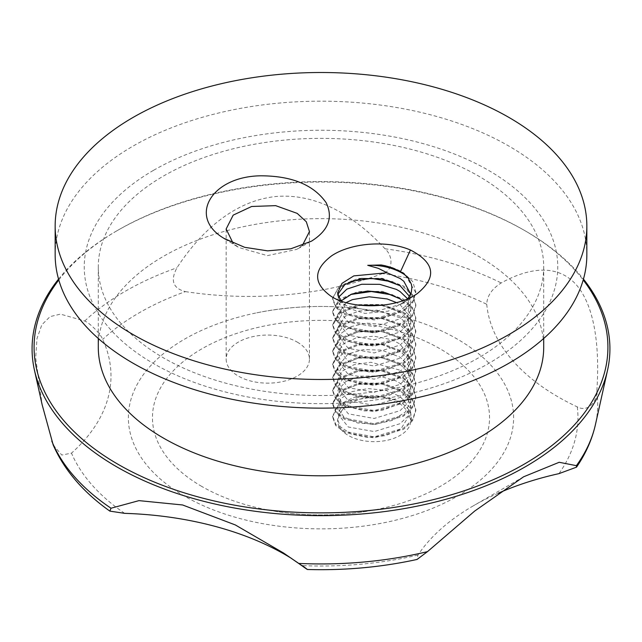 <?xml version="1.0" encoding="UTF-8"?>
<svg xmlns="http://www.w3.org/2000/svg" width="642" height="642" viewBox="0 0 642 642"><rect width="100%" height="100%" fill="white"/><g stroke="black" fill="none" stroke-linecap="round" stroke-linejoin="round"><path stroke-width="0.48" stroke-dasharray="3.21 2.41" d="M382.793 305.199L400.078 311.964L408.015 319.588L410.719 328.503L408.039 337.427L400.078 345.059L374.238 352.931L348.301 348.381L337.652 335.052L343.783 324.587L360.21 317.991L381.324 318.079L400.094 325.029L407.943 332.733L410.808 341.648L407.991 350.516L400.014 358.196L374.198 365.988L348.349 361.478L337.572 348.173L343.847 337.668L360.178 331.128L381.372 331.144L400.022 338.173L408.023 345.845L410.792 354.721L407.935 363.629L400.102 371.325L374.174 379.125L348.373 374.551L337.668 361.302L343.743 350.757L360.226 344.256L381.316 344.232L400.078 351.278L408.015 358.902L410.719 367.818L408.047 376.742L400.078 384.373L374.238 392.254L348.301 387.696L337.652 374.374L343.791 363.91L360.21 357.313L381.324 357.393L400.094 364.343L407.943 372.055L410.816 380.963L407.991 389.83L400.014 397.518L374.198 405.303L348.349 400.793L337.572 387.487L343.847 376.99L360.178 370.442L381.372 370.466L400.022 377.488L408.023 385.16L410.792 394.036L407.943 402.951L400.102 410.647L374.174 418.448L348.373 413.865L337.668 400.624L343.743 390.079L360.226 383.579L381.316 383.555L400.086 390.601L408.007 398.225L410.719 407.14L408.047 416.056L400.078 423.688L374.246 431.568L348.301 427.01L337.652 413.689L343.791 403.224L360.202 396.62L381.332 396.716L400.094 403.666L407.911 411.353L410.76 420.261L410.471 423.247A36.578 21.114 180 0 1 371.846 441.6A36.578 21.114 180 0 1 337.628 420.526A36.578 21.114 180 0 1 341.672 410.872L337.676 419.571L340.252 426.697L351.086 434.016L367.433 437.435L385.465 435.661L400.809 429.105L410.776 412.966L409.781 407.437L400.022 396.435L386.107 390.392L368.075 388.579L351.511 391.708L341.351 398.168L337.58 406.434L337.732 408.264L343.976 417.019L357.425 422.95L375.064 424.185L392.503 420.39L405.367 412.012L410.8 401.017L407.951 391.01L400.062 383.29L395.512 380.69L378.62 375.931L360.676 376.156L346.11 381.3L338.254 389.662L337.612 393.305L340.605 400.76L348.815 406.9L364.6 410.944L382.672 410.142L398.634 404.195L408.761 394.509L410.744 386.781L403.136 372.424L400.11 370.201L370.964 362.248L353.951 364.728L341.761 371.397L337.684 380.233L342.322 389.574L354.93 396.01L372.135 398.184L389.855 395.071L403.842 387.415L410.736 373.644L408.352 365.234L400.038 357.129L381.525 350.091L363.476 349.617L347.98 353.959L337.62 367.136L338.495 371.381L346.873 379.591L361.767 384.462L379.775 384.357L396.451 379.286L406.932 370.875L410.832 360.571L410.719 358.685L400.03 343.992L391.484 339.658L373.901 336.191L356.39 337.748L343.334 343.927L337.644 352.787L337.572 353.991L341.6 362.537L352.442 369.078L369.23 371.903L387.206 369.752L401.932 362.65L410.045 352.281L410.792 347.483L407.943 338.559L399.99 330.782L384.341 324.515L366.277 323.078L350.195 326.802L339.835 334.313L337.668 340.894L344.931 352.273L359.103 357.714L376.878 358.573L393.987 354.151L406.378 345.508L410.719 334.338L406.354 323.167L400.078 317.806L376.83 310.126L359.055 311.001L344.898 316.45L337.668 327.821L339.851 334.418L350.235 341.921L366.325 345.629L384.389 344.176L400.03 337.893L407.919 330.181L410.784 321.233L410.029 316.394L400.014 304.693L396.467 302.599M346.134 302.607L337.572 314.692L337.644 315.944L343.358 324.804L356.43 330.967L373.949 332.516L391.524 329.025L404.773 320.88L410.728 309.982L410.832 308.168L407.63 298.787M402.582 300.729L410.792 315.399L407.935 324.314L400.102 332.01L374.174 339.811L348.373 335.236L337.668 321.987L343.398 311.715L359.055 305.167M407.983 298.634L406.033 300.745L388.298 311.121L364.865 313.408L345.171 307.285L337.652 295.729L337.716 294.453M405.969 300.737L402.157 303.835L374.663 311.803L346.439 305.72L340.709 300.857M381.139 264.929C389.79 266.302 397.286 268.982 403.641 272.97L412.67 281.525L415.751 291.556L412.702 301.596L403.649 310.166L374.246 318.905L344.738 313.489L335.798 306.523L332.62 298.113L339.594 286.035L358.284 278.363L382.303 278.283L403.657 286.027L412.589 294.678L415.847 304.709L412.646 314.684L403.561 323.311L374.198 331.946L344.786 326.593L335.79 319.572L332.524 311.226L339.666 299.116L358.252 291.492L382.359 291.356L403.569 299.172L412.678 307.791L415.831 317.774L412.581 327.805L403.666 336.448L374.166 345.091L344.818 339.658L335.702 332.725L332.636 324.362L339.554 312.197L358.308 304.637L382.295 304.436L403.641 312.285L412.67 320.848L415.751 330.879L412.702 340.91L403.641 349.481L374.246 358.22L344.73 352.811L335.798 345.837L332.62 337.427L339.602 325.35L358.284 317.678L382.303 317.605L403.657 325.342L412.589 334L415.856 344.024L412.646 353.999L403.561 362.626L374.198 371.261L344.794 365.908L335.782 358.894L332.524 350.548L339.666 338.43L358.252 330.815L382.359 330.67L403.569 338.495L412.678 347.113L415.831 357.088L412.581 367.12L403.666 375.763L374.166 384.406L344.818 378.981L335.702 372.047L332.636 363.677L339.554 351.519L358.308 343.952L382.295 343.759L403.641 351.599L412.67 360.162L415.751 370.193L412.702 380.233L403.641 388.795L374.246 397.534L344.73 392.126L335.798 385.152L332.62 376.742L339.602 364.672L358.284 356.992L382.303 356.92L403.657 364.656L412.589 373.315L415.856 383.346L412.646 393.313L403.561 401.948L374.198 410.583L344.794 405.222L335.782 398.209L332.524 389.863L339.666 377.745L358.252 370.129L382.359 369.985L403.569 377.809L412.678 386.428L415.831 396.411L412.581 406.434L403.666 415.077L374.166 423.728L344.818 418.295L335.702 411.362L332.636 402.999L339.546 390.834L358.308 383.266L382.295 383.073L403.649 390.922L412.662 399.476L415.751 409.508L412.71 419.539L403.649 428.11L374.27 436.849L344.754 431.456L335.814 424.49L332.62 416.088L338.334 405.014L354.095 397.262L375.353 395.416L396.427 400.199C408.866 406.29 413.544 413.978 410.471 423.247M396.411 400.207A41.61 24.027 0 0 0 375.915 396.523C359.52 397.51 348.1 402.293 341.648 410.864M381.316 305.359L403.641 313.376L412.678 321.931L415.743 331.954L412.694 342.001L403.657 350.564L374.246 359.311L344.746 353.886L335.782 346.929L332.636 338.519L339.578 326.433L358.292 318.769L382.287 318.689L403.674 326.425L412.589 335.076L415.823 345.107L412.678 355.09L403.561 363.693L374.214 372.36L344.762 367.007L335.806 359.977L332.532 351.615L339.674 339.53L358.244 331.874L382.359 331.778L403.585 339.562L412.637 348.213L415.872 358.196L412.573 368.203L403.617 376.854L374.158 385.465L344.826 380.072L335.718 373.106L332.588 364.76L339.61 352.602L358.284 345.043L382.335 344.826L403.601 352.699L412.71 361.261L415.767 371.269L412.637 381.316L403.69 389.911L374.214 398.634L344.778 393.185L335.734 386.259L332.66 377.857L339.538 365.731L358.308 358.116L382.271 357.979L403.682 365.771L412.613 374.366L415.775 384.406L412.718 394.413L403.601 402.991L374.246 411.699L344.73 406.33L335.814 399.324L332.572 390.93L339.642 378.86L358.26 371.18L382.327 371.116L403.625 378.852L412.597 387.527L415.88 397.534L412.605 407.51L403.569 416.16L374.174 424.771L344.81 419.403L335.758 412.397L332.54 404.067L339.658 391.925L358.26 384.333L382.359 384.165L403.577 392.005L412.694 400.608L415.815 410.599L412.589 420.638L403.674 429.265L374.166 437.924L344.794 432.483L335.686 425.558L332.652 417.172L335.943 408.553L345.348 401.523L375.915 396.523M392.695 294.999L403.569 300.263L412.686 308.874L415.823 318.857L412.581 328.889L403.674 337.531L374.166 346.174L344.818 340.75L335.702 333.816L332.636 325.454L340.236 312.766L360.587 305.335M392.848 281.966L403.633 287.11L412.589 295.777L415.872 305.793L412.621 315.768L403.569 324.411L374.182 333.029L344.802 327.669L335.774 320.655L332.532 312.317L337.451 302.141L350.612 294.501M302.374 245.453L296.74 249.401L267.361 255.628L238.591 247.451L233.062 243.166M297.246 342.098A41.642 24.043 180 0 1 309.444 359.095A41.642 24.043 180 0 1 267.794 383.138A41.642 24.043 180 0 1 226.153 359.095A41.642 24.043 180 0 1 251.865 336.881A41.642 24.043 180 0 1 297.246 342.098M307.358 569.494L302.334 565.626A245.782 141.898 -0 0 0 297.142 562.055A245.782 141.898 -0 0 0 291.885 558.668M53.198 444.994L61.784 455.042L71.495 453.132A245.782 141.898 -0 0 0 102.688 339.409C100.417 333.415 89.358 322.774 84.736 321.032L60.492 314.131L50.092 316.602L41.858 324.756L37.019 338.454L35.671 357.779L42.163 404.821M185.466 291.62A245.782 141.898 -0 0 0 382.439 273.612C393.169 271.165 393.49 256.014 384.967 248.759C357.104 218.336 319.01 192.969 276.18 196.476C233.423 200.802 199.726 232.733 176.975 267.778C170.146 280.482 172.971 288.427 185.466 291.62A256.96 148.35 180 0 0 102.688 339.409M486.74 304.292A245.782 141.898 -0 0 0 577.278 406.884C588.056 412.71 596.94 401.563 596.803 391.283C599.716 350.396 595.752 307.39 576.267 284.751C556.413 262.811 527.379 268.428 501.193 282.953C491.86 288.9 487.045 296.01 486.74 304.292A256.96 148.35 180 0 0 382.439 273.612M498.344 493.184A245.782 141.898 -0 0 0 473.515 505.719A245.782 141.898 -0 0 0 417.95 555.049L417.051 559.447M184.8 496.298A192.616 111.202 180 0 1 256.792 312.815A192.616 111.202 180 0 1 385.208 312.815A192.616 111.202 180 0 1 483.924 476.982A192.616 111.202 180 0 1 184.8 496.298M405.447 275.241L415.767 292.664L412.718 302.671L403.609 311.25L374.246 319.965L344.73 314.588L335.814 307.59L332.588 299.188L337.443 288.988L350.917 281.34M338.503 297.302L337.62 301.563L348.02 314.765L363.524 319.09L381.581 318.609L397.783 312.943L408.368 303.441L410.695 294.124M409.532 296.419L410.808 302.334L407.999 311.193L400.014 318.881L374.198 326.666L348.349 322.164L337.572 308.85L341.006 300.97M201.829 486.467A168.541 97.303 180 0 1 220.768 339.433A168.541 97.303 180 0 1 469.832 372.007A168.541 97.303 180 0 1 377.183 509.395A168.541 97.303 180 0 1 264.817 509.395A168.541 97.303 180 0 1 201.829 486.467M55.156 254.657A265.844 153.486 180 0 1 133.014 146.127A265.844 153.486 180 0 1 422.733 112.856A265.844 153.486 180 0 1 586.844 254.657M153.59 170.29A236.754 136.69 180 0 1 549.688 231.569A236.754 136.69 180 0 1 259.721 398.979A236.754 136.69 180 0 1 153.59 170.29M163.517 176.028A222.71 128.577 180 0 1 406.226 148.15A222.71 128.577 180 0 1 543.71 266.944A222.71 128.577 180 0 1 321 395.528A222.71 128.577 180 0 1 98.29 266.944A222.71 128.577 180 0 1 163.517 176.028M98.29 347.218A222.71 128.577 180 0 1 163.517 256.294A222.71 128.577 180 0 1 406.226 228.424A222.71 128.577 180 0 1 543.71 347.218M58.791 279.968A286.918 165.652 180 0 1 118.12 230.085A286.918 165.652 180 0 1 523.88 230.085A286.918 165.652 180 0 1 583.209 279.968M58.55 279.11A288.924 166.808 180 0 1 116.7 230.903L118.12 230.085L116.7 230.903A288.924 166.808 180 0 1 525.3 230.903A288.924 166.808 180 0 1 583.45 279.11M237.596 246.809L225.382 239.233M124.636 513.351A256.96 148.35 180 0 1 71.495 453.132M577.278 406.884A256.96 148.35 180 0 1 558.965 473.636M417.95 555.049A256.96 148.35 180 0 1 302.334 565.626M84.736 321.032A276.702 159.754 180 0 1 125.342 291.219A276.702 159.754 180 0 1 176.975 267.778M384.967 248.759A276.702 159.754 180 0 1 501.193 282.953M596.803 391.283A276.702 159.754 180 0 1 595.447 424.547M337.628 419.539L337.628 420.526M410.776 412.983L410.776 420.261M337.628 406.434L337.628 413.705M410.776 399.886L410.776 407.148M337.628 393.329L337.628 400.6M410.776 386.773L410.776 394.044M337.628 380.224L337.628 387.495M410.776 373.668L410.776 380.939M337.628 367.12L337.628 374.39M410.776 360.563L410.776 367.834M337.628 354.015L337.628 361.286M410.776 347.458L410.776 354.729M337.628 340.902L337.628 348.181M410.776 334.354L410.776 341.624M337.628 327.797L337.628 335.068M410.776 321.249L410.776 328.519M337.628 314.692L337.628 321.963M410.776 308.144L410.776 315.415M337.628 293.354L337.628 295.753M332.588 416.08L332.588 417.164M415.815 409.524L415.815 410.615M332.588 402.975L332.588 404.059M415.815 396.419L415.815 397.51M332.588 389.871L332.588 390.954M415.815 383.314L415.815 384.397M332.588 376.766L332.588 377.849M415.815 370.209L415.815 371.293M332.588 363.653L332.588 364.744M415.815 357.104L415.815 358.188M332.588 350.548L332.588 351.639M415.815 344L415.815 345.083M332.588 337.443L332.588 338.527M415.815 330.887L415.815 331.978M332.588 324.338L332.588 325.422M415.815 317.79L415.815 318.873M332.588 311.234L332.588 312.317M415.815 304.677L415.815 305.769M224.764 238.848L238.591 247.451M310.688 241.617L296.74 249.401M226.153 229.443L226.153 359.095M309.444 232.083L309.444 359.095M283.652 553.075L297.142 562.055M523.583 476.805L473.515 505.719M402.157 303.835L417.42 293.474M346.439 305.72L331.176 296.355M332.588 298.129L332.588 299.212M415.815 291.572L415.815 292.656M337.628 301.588L337.628 308.858M410.776 295.031L410.776 302.31M377.183 509.395C339.73 516.794 302.27 516.794 264.817 509.395M256.792 312.815C299.597 304.332 342.403 304.332 385.208 312.815M98.29 266.944L98.29 338.47M543.71 266.944L543.71 338.47M523.88 230.085L525.3 230.903"/><path stroke-width="0.96" d="M396.467 302.599L387.158 298.939L369.182 296.797L352.402 299.637L346.134 302.607M407.63 298.787L400.07 291.548L396.411 289.398L379.727 284.342L361.727 284.254L346.873 289.117L338.503 297.302M341.006 300.97L351.784 294.036L367.738 291.011L385.184 292.6L400.022 298.851L402.582 300.729M359.055 305.167L382.793 305.199M337.716 294.453L344.858 284.51L361.334 278.484L381.894 278.861L400.062 285.69M340.709 300.857L337.62 292.977L341.977 283.363L353.806 275.883L387.07 272.762L378.323 268.34L367.786 265.331M410.695 294.124L403.81 281.268L400.102 278.467L387.078 272.778M360.587 305.335L381.316 305.359M350.612 294.501L371.293 291.516L392.695 294.999M367.802 265.29C381.525 264.953 393.482 267.866 403.674 274.038L405.447 275.241M367.754 265.323L381.131 264.961L384.983 265.692L392.583 267.891L400.512 271.63L410.439 250.003C386.516 239.763 350.733 243.045 331.729 255.741C313.135 269.76 312.951 283.299 331.176 296.355C352.057 309.998 396.724 308.577 417.42 293.474C437.13 277.264 434.803 262.771 410.439 250.003M224.202 238.495L244.674 247.314L267.602 250.853L290.778 248.807L311.474 241.167C328.463 230.43 333.35 217.598 326.128 202.679C313.625 184.896 291.941 175.94 261.069 175.804C211.306 176.221 187.32 217.044 224.202 238.495L225.382 239.233M233.062 243.166L226.144 229.001L233.174 215.142L251.656 206.483L275.659 205.649L297.174 213.369L306.298 221.755L309.452 231.585L302.374 245.453M133.014 117.462A265.844 153.486 180 0 1 508.986 117.462A265.844 153.486 180 0 1 586.844 225.992A265.844 153.486 180 0 1 321 379.478A265.844 153.486 180 0 1 55.156 225.992A265.844 153.486 180 0 1 133.014 117.462M291.885 558.668A245.782 141.898 -0 0 0 124.636 513.351L109.862 511.12L111.01 508.223L138.977 500.632L182.601 504.973L235.317 524.939L283.652 553.075L298.65 563.419C308.633 570.529 309.861 571.26 302.334 565.626M307.358 569.494C345.067 570.561 381.629 567.207 417.051 559.447L427.484 551.639L474.679 511.072L523.583 476.805L559.19 462.28L576.396 465.667L576.516 467.159L558.965 473.636A245.782 141.898 -0 0 0 498.344 493.184M583.45 279.11A288.924 166.808 180 0 1 607.565 370.121A288.924 166.808 180 0 1 321 515.662A288.924 166.808 180 0 1 34.435 370.121L42.163 404.829L53.198 444.994C64.272 470.121 83.163 492.165 109.862 511.12M400.504 271.654L403.938 273.982L408.272 278.203L411.386 284.237L411.891 287.319L411.257 292.559L407.983 298.634M350.917 281.34L371.437 278.395L392.848 281.966M400.094 285.706L409.532 296.419M586.844 225.992L586.844 254.657A265.844 153.486 180 0 1 321 408.143A265.844 153.486 180 0 1 55.156 254.657L55.156 225.992M543.71 338.47L543.71 347.218A222.71 128.577 180 0 1 321 475.794A222.71 128.577 180 0 1 98.29 347.218L98.29 338.47M583.209 279.968A286.918 165.652 180 0 1 321 512.87A286.918 165.652 180 0 1 58.791 279.968M34.435 370.121A288.924 166.808 180 0 1 58.55 279.11M111.01 508.223A276.702 159.754 180 0 1 51.793 441.118M576.516 467.159C585.777 453.653 592.084 439.449 595.447 424.547A276.702 159.754 180 0 1 576.396 465.667M427.484 551.639A276.702 159.754 180 0 1 298.65 563.419M226.153 229.001L226.153 229.443M309.444 231.585L309.444 232.083M595.447 424.547L607.565 370.121"/></g></svg>
